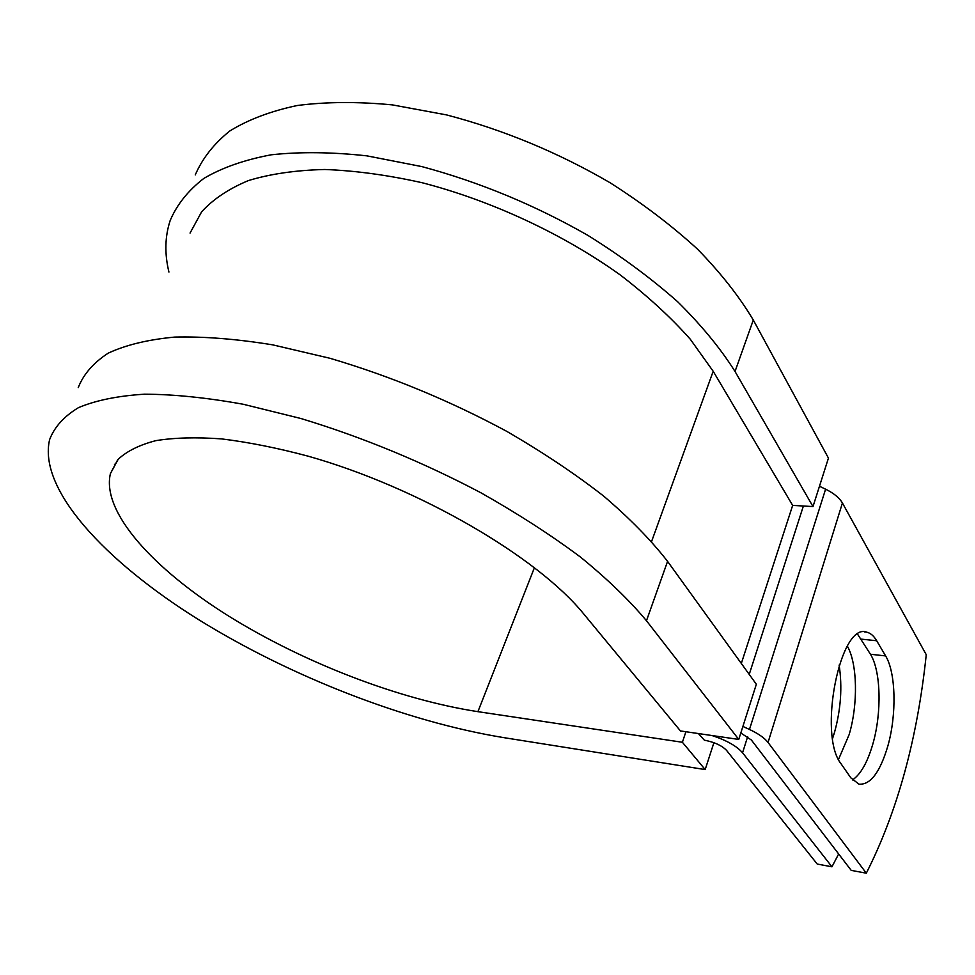 <?xml version="1.0" encoding="UTF-8"?>
<svg xmlns="http://www.w3.org/2000/svg" width="975" height="975" viewBox="0 0 975 975"><rect width="100%" height="100%" fill="white"/><g stroke="black" fill="none" stroke-linecap="round" stroke-linejoin="round"><path stroke-width="1.46" d="M887.823 746.107C896.817 714.626 895.928 672.689 885.617 655.919L876.671 640.733C873.783 635.846 870.431 632.982 866.641 632.153C840.267 621.843 817.635 734.918 841.084 763.827L850.822 777.831L858.938 784.156C870.358 785.094 879.986 772.407 887.823 746.107M852.491 779.963C860.742 774.296 867.531 762.304 872.844 743.998C881.924 712.713 880.949 670.971 870.468 654.262L857.634 634.286M839.122 665.072C842.437 686.851 840.889 709.325 834.478 732.493L832.589 738.416M847.36 646.145C857.464 663.78 858.183 704.194 849.176 734.528L838.524 759.415M698.392 733.553L704.364 740.183C714.382 742.097 721.78 745.485 726.533 750.36L817.221 864.045L831.955 866.799L742.56 752.773C736.771 746.082 726.594 740.342 712.03 735.54M742.901 726.436L749.47 729.458C758.367 733.639 764.558 737.965 768.044 742.45L866.312 873.186L851.224 870.382L751.384 740.025L740.805 732.981M819.475 486.245L825.593 489.182C833.844 493.253 839.451 497.859 842.424 503.003L926.25 654.713C917.378 738.879 897.402 811.712 866.312 873.186M831.955 866.799L838.658 853.978M195.268 174.903C202.41 158.377 213.915 143.739 229.783 131.003C248.162 119.632 270.672 111.138 297.29 105.507C326.04 101.778 357.74 101.571 392.377 104.886L446.574 114.916C503.502 129.833 557.98 152.417 610.009 182.691C642.769 203.568 671.958 225.737 697.6 249.222C720.781 273 739.342 296.607 753.297 320.032L735.028 371.475L812.992 506.573L792.663 505.391L713.188 371.268L690.263 339.19C670.91 317.387 647.668 296.059 620.563 275.182C563.635 234.329 491.912 200.777 422.285 182.764C387.879 175.073 355.4 170.649 324.858 169.492C295.961 170.186 270.514 173.867 248.527 180.533C228.796 188.723 213.172 199.156 201.63 211.831L190.052 233.074M114.441 464.283L114.928 465.063M78.232 387.611C83.545 374.144 93.576 362.639 108.31 353.108C125.824 344.943 147.956 339.605 174.696 337.082C203.909 336.375 236.596 338.971 272.781 344.87L329.989 358.288C390.622 376.204 449.451 400.518 506.5 431.218C542.527 452.071 574.921 473.704 603.671 496.092C629.838 518.468 651.142 540.223 667.57 561.368L646.474 620.746L738.757 739.428L680.465 730.945L583.903 614.165C538.151 557.456 419.299 487.585 308.246 456.202C277.327 447.952 248.43 442.187 221.569 438.896C196.328 437.068 174.44 437.641 155.89 440.639C139.474 444.905 126.908 451.12 118.194 459.286L110.407 473.631C101.303 512.326 154.001 569.437 228.747 616.127C304.139 662.939 399.238 699.575 477.921 711.665L682.39 742.267L685.9 731.737M713.907 742.694L705.169 769.58L682.39 742.267M646.474 620.746C629.399 600.259 607.401 579.04 580.466 557.066C550.912 535.019 517.713 513.581 480.858 492.753C422.565 461.992 362.651 437.263 301.117 418.567L243.189 404.247C206.651 397.654 173.745 394.302 144.471 394.192C117.731 395.874 95.733 400.359 78.488 407.648C64.07 416.313 54.442 426.965 49.615 439.603C37.842 489.474 105.471 561.32 197.34 618.857C290.233 676.626 405.893 721.658 503.953 737.661L705.169 769.58M735.028 371.475C720.562 348.489 701.427 325.236 677.625 301.714C651.337 278.436 621.477 256.34 588.035 235.462C534.946 205.067 479.542 182.118 421.822 166.591L366.966 155.866C331.987 152.027 300.068 151.673 271.196 154.806C244.53 159.803 222.081 167.676 203.848 178.413C188.199 190.503 176.987 204.518 170.211 220.435C164.909 236.486 164.483 253.683 168.931 272.049M753.297 320.032L828.445 458.104L812.992 506.573M667.57 561.368L756.344 684.255L738.757 739.428M870.468 654.262L885.617 655.919M842.424 503.003L768.044 742.45M747.654 736.686L742.56 752.773M713.188 371.268L651.592 541.478M792.663 505.391L741.317 663.463M803.388 506.013L749.227 674.395M825.593 489.182L749.47 729.458M861.364 639.149L876.671 640.733M477.921 711.665L534.458 567.596M864.618 631.946L866.641 632.153M117.634 459.92L110.407 473.631"/></g></svg>
